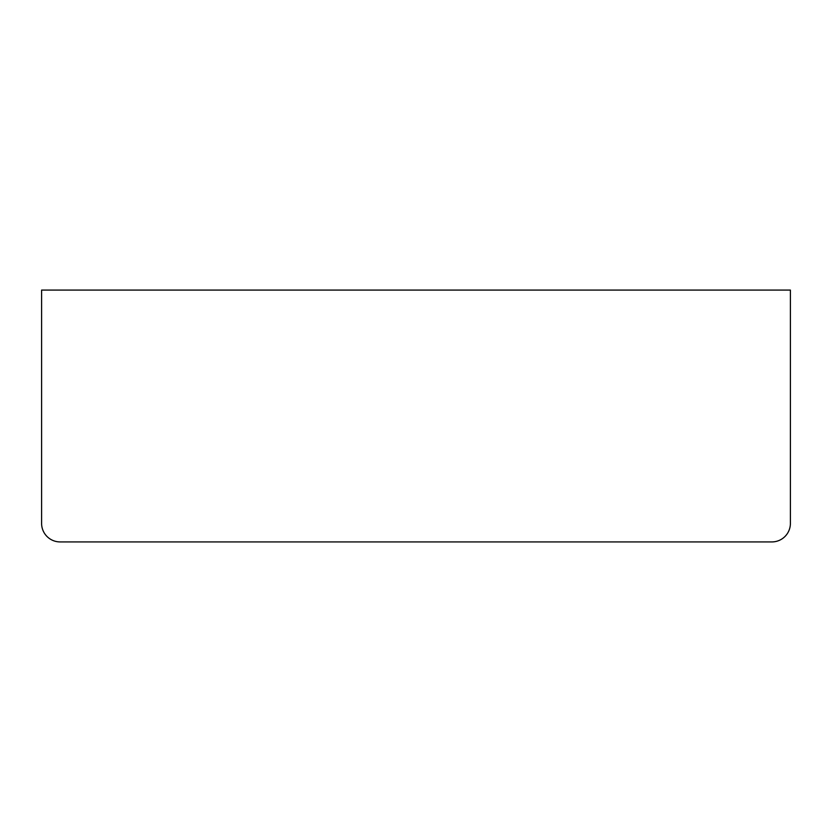 <?xml version="1.0" encoding="UTF-8"?>
<svg xmlns="http://www.w3.org/2000/svg" width="832" height="832" viewBox="0 0 832 832"><rect width="100%" height="100%" fill="white"/><g stroke="black" fill="none" stroke-linecap="round" stroke-linejoin="round"><path stroke-width="1.25" d="M41.6 523.39L41.6 290.077L790.4 290.077L790.4 523.39A18.533 18.533 0 0 1 771.867 541.923L60.133 541.923A18.533 18.533 0 0 1 41.6 523.39"/></g></svg>
